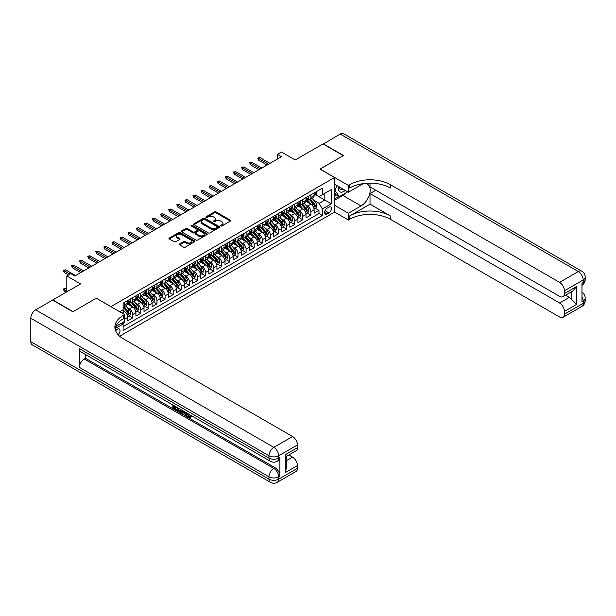 <?xml version="1.0" encoding="UTF-8"?>
<svg xmlns="http://www.w3.org/2000/svg" width="616" height="616" viewBox="0 0 616 616"><rect width="100%" height="100%" fill="white"/><g stroke="black" fill="none" stroke-linecap="round" stroke-linejoin="round"><path stroke-width="0.92" d="M220.828 225.98A0.785 0.454 0 0 0 221.937 225.98L230.384 221.105A1.124 0.647 0 0 0 230.715 220.644A1.124 0.647 0 0 0 230.384 220.181L216.077 211.919A1.124 0.647 0 0 0 214.484 211.919L206.037 216.801A0.785 0.454 0 0 0 207.145 217.44L208.239 216.809A3.596 2.079 0 0 1 213.329 216.809L214.522 217.502A3.596 2.079 0 0 1 215.577 218.965A3.596 2.079 0 0 1 214.522 220.436L213.429 221.067A0.785 0.454 0 0 0 214.545 221.714L215.639 221.082A3.596 2.079 0 0 1 220.728 221.082L221.922 221.768A3.596 2.079 0 0 1 222.969 223.238A3.596 2.079 0 0 1 221.922 224.709L220.828 225.34A0.785 0.454 0 0 0 220.828 225.98L220.828 225.34M118.072 334.665A3.665 2.118 120 0 0 119.935 331.485A3.665 2.118 120 0 0 119.273 328.959A3.665 2.118 120 0 0 117.44 329.137A3.665 2.118 120 0 0 115.677 330.954M179.579 243.967A1.124 0.647 0 0 0 179.248 244.421A1.124 0.647 0 0 0 179.579 244.883L183.591 247.201A1.124 0.647 0 0 0 185.185 247.201L194.564 241.788A1.124 0.647 0 0 0 194.895 241.326A1.124 0.647 0 0 0 194.564 240.864L180.249 232.602A1.124 0.647 0 0 0 178.663 232.602L169.277 238.022A1.124 0.647 0 0 0 168.953 238.477A1.124 0.647 0 0 0 169.277 238.939L174.128 241.742A1.124 0.647 0 0 0 175.722 241.742L179.733 239.416A1.124 0.647 0 0 0 180.065 238.962A1.124 0.647 0 0 0 179.733 238.5L177.331 237.114A3.011 1.74 0 0 1 176.453 235.882A3.011 1.74 0 0 1 178.309 234.28A3.011 1.74 0 0 1 181.581 234.657L191.006 240.094A3.011 1.74 0 0 1 191.892 241.326A3.011 1.74 0 0 1 190.028 242.927A3.011 1.74 0 0 1 186.756 242.55L185.185 241.649A1.124 0.647 0 0 0 183.591 241.649L179.579 243.967L179.579 244.883M96.373 298.275L110.957 306.599L334.534 177.516L319.958 169.1L343.243 155.648L322.992 143.959L295.249 159.975L281.474 152.029L277.423 154.362L281.474 156.703L74.906 275.96L70.855 273.627L66.805 275.96L66.805 291.861M96.373 298.175L73.088 311.627L52.837 299.93L80.581 283.914L66.805 275.96M208.324 232.925A1.124 0.647 0 0 0 209.91 232.925L219.296 227.504A1.124 0.647 0 0 0 219.627 227.05A1.124 0.647 0 0 0 219.296 226.588L204.982 218.326A1.124 0.647 0 0 0 203.388 218.326L194.009 223.739A1.124 0.647 0 0 0 193.678 224.201A1.124 0.647 0 0 0 194.009 224.663L208.324 232.925M191.584 226.149A0.785 0.454 0 0 1 192.377 226.265L192.377 225.325L206.93 233.726A1.124 0.647 0 0 1 207.261 234.188A1.124 0.647 0 0 1 206.93 234.642L197.544 240.063A1.124 0.647 0 0 1 195.957 240.063L181.643 231.801L185.662 229.499L185.662 228.559L181.643 230.885A1.124 0.647 0 0 0 181.312 231.339A1.124 0.647 0 0 0 181.643 231.801L181.643 230.885M185.662 229.499A1.124 0.647 0 0 1 187.249 229.499L187.249 228.559A1.124 0.647 0 0 0 185.662 228.559M187.249 228.559L193.054 231.916A1.124 0.647 0 0 0 194.648 231.916L197.305 230.376A1.124 0.647 0 0 0 197.636 229.914A1.124 0.647 0 0 0 197.305 229.46L191.268 225.972A0.785 0.454 0 0 1 192.377 225.325M122.884 323.608L124.563 322.638L123.516 322.029M124.648 319.18L127.805 317.356L127.805 320.767L132.663 317.964L128.983 315.831M127.389 307.761L129.429 308.932A4.582 2.649 60 0 1 132.663 314.545L135.905 312.674L135.905 316.093L140.764 313.282L137.083 311.157M135.489 303.087L137.53 304.258A4.582 2.649 60 0 1 140.764 309.871L144.005 308L144.005 311.411L148.864 308.608L145.184 306.483M143.597 298.406L145.63 299.584A4.582 2.649 60 0 1 148.864 305.197L152.106 303.326L152.106 306.737L156.972 303.934L153.284 301.801M151.698 293.732L153.731 294.902A4.582 2.649 60 0 1 156.972 300.516L160.206 298.645L160.206 302.063L165.073 299.253L161.384 297.128M159.798 289.05L161.831 290.228A4.582 2.649 60 0 1 165.073 295.842L168.307 293.971L168.307 297.382L173.173 294.579L169.485 292.446M167.899 284.376L169.931 285.555A4.582 2.649 60 0 1 173.173 291.16L176.407 289.289L176.407 292.708L181.273 289.897L177.585 287.772M175.999 279.702L178.032 280.873A4.582 2.649 60 0 1 181.273 286.486L184.507 284.615L184.507 288.026L189.374 285.223L185.686 283.098M184.099 275.021L186.132 276.199A4.582 2.649 60 0 1 189.374 281.812L192.608 279.941L192.608 283.352L197.474 280.55L193.786 278.417M192.2 270.347L194.233 271.517A4.582 2.649 60 0 1 197.474 277.131L200.716 275.26L200.716 278.678L205.575 275.868L201.886 273.743M200.3 265.665L202.333 266.844A4.582 2.649 60 0 1 205.575 272.457L208.816 270.586L208.816 273.997L213.675 271.194L209.987 269.069M208.4 260.991L210.433 262.17A4.582 2.649 60 0 1 213.675 267.775L216.917 265.912L216.917 269.323L221.775 266.512L218.087 264.387M216.501 256.318L218.534 257.488A4.582 2.649 60 0 1 221.775 263.101L225.017 261.23L225.017 264.649L229.876 261.839L226.188 259.713M224.601 251.636L226.634 252.814A4.582 2.649 60 0 1 229.876 258.427L233.118 256.556L233.118 259.967L237.976 257.165L234.288 255.032M232.702 246.962L234.735 248.132A4.582 2.649 60 0 1 237.976 253.746L241.218 251.875L241.218 255.294L246.077 252.483L242.388 250.358M240.802 242.288L242.835 243.459A4.582 2.649 60 0 1 246.077 249.072L249.318 247.201L249.318 250.612L254.177 247.809L250.489 245.684M248.903 237.607L250.935 238.785A4.582 2.649 60 0 1 254.177 244.398L257.419 242.527L257.419 245.938L262.277 243.135L258.589 241.002M257.003 232.933L259.036 234.103A4.582 2.649 60 0 1 262.277 239.716L265.519 237.845L265.519 241.264L270.378 238.454L266.69 236.328M265.103 228.251L267.136 229.429A4.582 2.649 60 0 1 270.378 235.043L273.62 233.171L273.62 236.583L278.478 233.78L274.79 231.647M273.204 223.577L275.236 224.748A4.582 2.649 60 0 1 278.478 230.361L281.72 228.49L281.72 231.909L286.579 229.098L282.89 226.973M281.304 218.903L283.337 220.074A4.582 2.649 60 0 1 286.579 225.687L289.82 223.816L289.82 227.227L294.679 224.424L290.991 222.299M289.405 214.222L291.437 215.4A4.582 2.649 60 0 1 294.679 221.013L297.921 219.142L297.921 222.553L302.779 219.75L299.099 217.617M297.505 209.548L299.538 210.718A4.582 2.649 60 0 1 302.779 216.332L306.021 214.46L306.021 217.879L310.88 215.069L310.88 211.658A4.582 2.649 -120 0 0 307.638 206.044L305.605 204.866M307.199 212.944L310.88 215.069M127.805 317.356A4.582 2.649 -120 0 0 124.563 311.742L122.137 310.341M135.905 312.674A4.582 2.649 -120 0 0 132.663 307.068L127.658 304.173M144.005 308A4.582 2.649 -120 0 0 140.764 302.387L135.759 299.499M152.106 303.326A4.582 2.649 -120 0 0 148.864 297.713L143.859 294.818M160.206 298.645A4.582 2.649 -120 0 0 156.972 293.031L151.959 290.144M168.307 293.971A4.582 2.649 -120 0 0 165.073 288.357L160.06 285.462M176.407 289.289A4.582 2.649 -120 0 0 173.173 283.683L168.16 280.788M184.507 284.615A4.582 2.649 -120 0 0 181.273 279.002L176.261 276.114M192.608 279.941A4.582 2.649 -120 0 0 189.374 274.328L184.361 271.433M200.716 275.26A4.582 2.649 -120 0 0 197.474 269.646L192.462 266.759M208.816 270.586A4.582 2.649 -120 0 0 205.575 264.972L200.562 262.077M216.917 265.912A4.582 2.649 -120 0 0 213.675 260.298L208.662 257.403M225.017 261.23A4.582 2.649 -120 0 0 221.775 255.617L216.763 252.729M233.118 256.556A4.582 2.649 -120 0 0 229.876 250.943L224.863 248.048M241.218 251.875A4.582 2.649 -120 0 0 237.976 246.261L232.964 243.374M249.318 247.201A4.582 2.649 -120 0 0 246.077 241.588L241.064 238.692M257.419 242.527A4.582 2.649 -120 0 0 254.177 236.914L249.164 234.018M265.519 237.845A4.582 2.649 -120 0 0 262.277 232.232L257.265 229.345M273.62 233.171A4.582 2.649 -120 0 0 270.378 227.558L265.365 224.663M281.72 228.49A4.582 2.649 -120 0 0 278.478 222.884L273.465 219.989M289.82 223.816A4.582 2.649 -120 0 0 286.579 218.203L281.574 215.315M297.921 219.142A4.582 2.649 -120 0 0 294.679 213.529L289.674 210.634M306.021 214.46A4.582 2.649 -120 0 0 302.779 208.847L297.774 205.96M328.944 207.122L327.165 208.146A3.55 2.048 120 0 0 324.848 211.28A3.55 2.048 120 0 0 325.387 214.122A3.55 2.048 120 0 0 327.165 213.945L328.944 212.92A3.55 2.048 120 0 0 331.269 209.786A3.55 2.048 120 0 0 330.723 206.945A3.55 2.048 120 0 0 328.944 207.122M119.627 336.197L334.534 212.127L334.534 177.516M122.361 322.699L123.108 323.993L123.108 330.546L322.384 215.492L322.384 208.947L319.142 203.334L313.706 200.192M123.108 323.993L115.053 328.644M119.704 311.742L123.108 309.779L123.108 303.226L322.384 188.18L322.384 194.725L331.293 189.582L331.293 203.796L322.384 208.947M129.383 302.179L129.429 302.202A4.582 2.649 60 0 0 131.716 302.425L134.958 300.554A4.582 2.649 -120 0 0 135.905 298.46L135.905 295.842M137.484 297.497L137.53 297.52A4.582 2.649 60 0 0 139.817 297.751L143.058 295.88A4.582 2.649 -120 0 0 144.005 293.786L144.005 291.16M145.584 292.823L145.63 292.846A4.582 2.649 60 0 0 147.917 293.077L151.159 291.206A4.582 2.649 -120 0 0 152.106 289.104L152.106 286.486M153.684 288.142L153.731 288.173A4.582 2.649 60 0 0 156.017 288.396L159.259 286.525A4.582 2.649 -120 0 0 160.206 284.43L160.206 281.812M161.785 283.468L161.831 283.491A4.582 2.649 60 0 0 164.118 283.722L167.359 281.851A4.582 2.649 -120 0 0 168.307 279.749L168.307 277.131M169.885 278.794L169.931 278.817A4.582 2.649 60 0 0 172.218 279.04L175.46 277.169A4.582 2.649 -120 0 0 176.407 275.075L176.407 272.457M177.986 274.112L178.032 274.135A4.582 2.649 60 0 0 180.319 274.366L183.56 272.495A4.582 2.649 -120 0 0 184.507 270.401L184.507 267.775M186.086 269.438L186.132 269.462A4.582 2.649 60 0 0 188.419 269.692L191.661 267.821A4.582 2.649 -120 0 0 192.608 265.719L192.608 263.101M194.186 264.764L194.233 264.788A4.582 2.649 60 0 0 196.519 265.011L199.761 263.14A4.582 2.649 -120 0 0 200.716 261.045L200.716 258.427M202.287 260.083L202.333 260.106A4.582 2.649 60 0 0 204.62 260.337L207.862 258.466A4.582 2.649 -120 0 0 208.816 256.364L208.816 253.746M210.387 255.409L210.433 255.432A4.582 2.649 60 0 0 212.728 255.655L215.962 253.784A4.582 2.649 -120 0 0 216.917 251.69L216.917 249.072M218.488 250.727L218.534 250.758A4.582 2.649 60 0 0 220.828 250.982L224.062 249.11A4.582 2.649 -120 0 0 225.017 247.016L225.017 244.39M226.596 246.054L226.634 246.077A4.582 2.649 60 0 0 228.929 246.308L232.163 244.436A4.582 2.649 -120 0 0 233.118 242.334L233.118 239.716M234.696 241.38L234.735 241.403A4.582 2.649 60 0 0 237.029 241.626L240.263 239.755A4.582 2.649 -120 0 0 241.218 237.66L241.218 235.043M242.796 236.698L242.835 236.721A4.582 2.649 60 0 0 245.13 236.952L248.364 235.081A4.582 2.649 -120 0 0 249.318 232.979L249.318 230.361M250.897 232.024L250.935 232.047A4.582 2.649 60 0 0 253.23 232.27L256.472 230.407A4.582 2.649 -120 0 0 257.419 228.305L257.419 225.687M258.997 227.343L259.036 227.373A4.582 2.649 60 0 0 261.33 227.597L264.572 225.725A4.582 2.649 -120 0 0 265.519 223.631L265.519 221.013M267.098 222.669L267.136 222.692A4.582 2.649 60 0 0 269.431 222.923L272.672 221.052A4.582 2.649 -120 0 0 273.62 218.95L273.62 216.332M275.198 217.995L275.236 218.018A4.582 2.649 60 0 0 277.531 218.241L280.773 216.37A4.582 2.649 -120 0 0 281.72 214.276L281.72 211.658M283.298 213.313L283.337 213.336A4.582 2.649 60 0 0 285.632 213.567L288.873 211.696A4.582 2.649 -120 0 0 289.82 209.602L289.82 206.976M291.399 208.639L291.437 208.662A4.582 2.649 60 0 0 293.732 208.893L296.974 207.022A4.582 2.649 -120 0 0 297.921 204.92L297.921 202.302M299.499 203.958L299.538 203.988A4.582 2.649 60 0 0 301.832 204.212L305.074 202.341A4.582 2.649 -120 0 0 306.021 200.246L306.021 197.628M123.108 326.611L318.98 213.529L318.98 210.395L314.122 213.198L314.122 209.786A4.582 2.649 -120 0 0 310.88 204.173L305.875 201.278M307.6 199.284L307.638 199.307A4.582 2.649 -120 0 0 309.933 199.538A4.582 2.649 -120 0 0 310.88 197.436L310.88 194.818M309.933 199.538L313.174 197.667A4.582 2.649 -120 0 0 314.122 195.565L314.122 192.947M124.563 302.387L124.563 305.005A4.582 2.649 60 0 1 123.616 307.107A4.582 2.649 60 0 1 123.108 307.292M123.616 307.107L126.858 305.236A4.582 2.649 -120 0 0 127.805 303.134L127.805 300.516M132.663 297.713L132.663 300.331A4.582 2.649 60 0 1 131.716 302.425M140.764 293.031L140.764 295.649A4.582 2.649 60 0 1 139.817 297.751M148.864 288.357L148.864 290.975A4.582 2.649 60 0 1 147.917 293.077M156.972 283.683L156.972 286.301A4.582 2.649 60 0 1 156.017 288.396M165.073 279.002L165.073 281.62A4.582 2.649 60 0 1 164.118 283.722M173.173 274.328L173.173 276.946A4.582 2.649 60 0 1 172.218 279.04M181.273 269.646L181.273 272.272A4.582 2.649 60 0 1 180.319 274.366M189.374 264.972L189.374 267.59A4.582 2.649 60 0 1 188.419 269.692M197.474 260.298L197.474 262.916A4.582 2.649 60 0 1 196.519 265.011M205.575 255.617L205.575 258.235A4.582 2.649 60 0 1 204.62 260.337M213.675 250.943L213.675 253.561A4.582 2.649 60 0 1 212.728 255.655M221.775 246.261L221.775 248.887A4.582 2.649 60 0 1 220.828 250.982M229.876 241.588L229.876 244.206A4.582 2.649 60 0 1 228.929 246.308M237.976 236.914L237.976 239.532A4.582 2.649 60 0 1 237.029 241.626M246.077 232.232L246.077 234.85A4.582 2.649 60 0 1 245.13 236.952M254.177 227.558L254.177 230.176A4.582 2.649 60 0 1 253.23 232.27M262.277 222.876L262.277 225.502A4.582 2.649 60 0 1 261.33 227.597M270.378 218.203L270.378 220.821A4.582 2.649 60 0 1 269.431 222.923M278.478 213.529L278.478 216.147A4.582 2.649 60 0 1 277.531 218.241M286.579 208.847L286.579 211.465A4.582 2.649 60 0 1 285.632 213.567M294.679 204.173L294.679 206.791A4.582 2.649 60 0 1 293.732 208.893M302.779 199.499L302.779 202.117A4.582 2.649 60 0 1 301.832 204.212M302.779 216.332L302.779 219.75M294.679 221.013L294.679 224.424M286.579 225.687L286.579 229.098M278.478 230.361L278.478 233.78M270.378 235.043L270.378 238.454M262.277 239.716L262.277 243.135M254.177 244.398L254.177 247.809M246.077 249.072L246.077 252.483M237.976 253.746L237.976 257.165M229.876 258.427L229.876 261.839M221.775 263.101L221.775 266.512M213.675 267.775L213.675 271.194M205.575 272.457L205.575 275.868M197.474 277.131L197.474 280.55M189.374 281.812L189.374 285.223M181.273 286.486L181.273 289.897M173.173 291.16L173.173 294.579M165.073 295.842L165.073 299.253M156.972 300.516L156.972 303.934M148.864 305.197L148.864 308.608M140.764 309.871L140.764 313.282M132.663 314.545L132.663 317.964M124.563 321.421L124.563 322.638M319.142 203.334L324.817 200.054L324.817 193.324L331.293 189.582M315.538 194.702L331.293 203.796M315.7 194.61L319.142 196.596L322.384 194.725M277.423 154.362L277.423 159.044M315.3 208.262L318.98 210.395M318.98 213.529L322.384 215.492M221.136 226.095L221.922 225.641A3.596 2.079 0 0 0 222.969 224.17L222.969 223.238M215.577 218.965L215.577 219.904A3.596 2.079 0 0 1 214.522 221.375L213.744 221.822M230.384 220.181L230.384 221.105L216.077 212.859A1.124 0.647 0 0 0 214.484 212.859L206.352 217.556M219.296 226.588L219.296 227.504L204.982 219.257A1.124 0.647 0 0 0 203.388 219.257L194.025 224.671M217.309 227.366A0.785 0.454 0 0 0 217.309 226.726L204.743 219.473A0.785 0.454 0 0 0 203.626 219.473L202.479 220.135A3.596 2.079 0 0 0 201.424 221.606A3.596 2.079 0 0 0 202.479 223.077L211.065 228.035A3.596 2.079 0 0 0 216.154 228.035L217.309 227.366L217.309 228.305A0.785 0.454 0 0 0 217.54 227.982L217.54 227.05M201.424 221.606L201.424 222.545A3.596 2.079 0 0 0 202.479 224.016L202.479 223.077M217.309 228.305L216.154 228.967A3.596 2.079 0 0 1 211.065 228.967L202.479 224.016M187.249 229.499L193.054 232.848A1.124 0.647 0 0 0 194.648 232.848L197.305 231.308A1.124 0.647 0 0 0 197.636 230.854L197.636 229.914M192.377 226.265L206.914 234.657M199.076 235.389A3.011 1.74 0 0 0 202.356 235.766A3.011 1.74 0 0 0 204.212 234.165A3.011 1.74 0 0 0 203.334 232.933L200.015 231.015A1.124 0.647 0 0 0 198.421 231.015L195.757 232.555A1.124 0.647 0 0 0 195.426 233.017A1.124 0.647 0 0 0 195.757 233.472L199.076 235.389L199.076 236.328A3.011 1.74 0 0 0 202.356 236.706A3.011 1.74 0 0 0 204.212 235.096L204.212 234.165M195.426 233.017L195.426 233.949A1.124 0.647 0 0 0 195.757 234.411L195.757 233.472M199.076 236.328L195.757 234.411M191.892 241.326L191.892 242.257A3.011 1.74 0 0 1 190.028 243.867A3.011 1.74 0 0 1 186.756 243.489L185.185 242.581A1.124 0.647 0 0 0 183.591 242.581L179.595 244.891M176.453 235.882L176.453 236.821A3.011 1.74 0 0 0 177.331 238.045L177.331 237.114M179.733 238.5L179.733 239.416L177.331 238.045M194.548 241.795L180.249 233.541A1.124 0.647 0 0 0 178.663 233.541L169.292 238.946L169.277 238.022M314.052 208.986L316.147 207.777L316.955 205.436A3.034 1.756 -120 0 0 315.777 202.587L312.073 198.298M311.334 204.466L307.099 199.569M308.924 203.041L306.468 200.2A7.276 4.197 -120 0 0 306.244 199.946M309.517 199.7L313.267 204.035A3.034 1.756 60 0 1 314.345 206.129L315.315 205.567A3.034 1.756 -120 0 0 314.237 203.472L310.533 199.191M309.74 199.63L313.76 204.289A1.548 0.893 60 0 1 314.152 204.889L315.315 205.567M316.27 191.707L316.955 192.9A3.034 1.756 60 0 1 316.331 194.248L314.791 195.133A3.034 1.756 -120 0 0 315.315 194.433L315.253 194.163M314.222 195.272L314.237 195.272A3.034 1.756 -120 0 0 314.791 195.133M314.922 194.209L315.315 194.433L314.345 194.995A3.034 1.756 60 0 1 314.122 195.426M268.514 164.187L258.551 158.435L258.551 160.114L257.819 158.012L258.551 158.435L260.006 157.588L269.97 163.34M258.551 160.114L267.059 165.026M257.819 158.012L260.006 157.588M338.677 186.594A7.446 4.297 120 0 0 341.095 192.184A7.446 4.297 120 0 0 345.214 190.367M339.17 186.879A5.097 2.941 120 0 0 340.225 189.258A5.097 2.941 120 0 0 340.971 189.489A5.097 2.941 120 0 0 342.812 188.981M347.74 191.822L339.354 196.666L336.12 194.795L334.534 192.546M339.354 196.666L334.981 190.444L336.883 185.555M334.534 190.182L334.981 190.444M323.238 144.098L340.163 134.042L578.324 271.541A6.876 3.966 120 0 1 581.766 271.202A6.876 6.876 0 0 1 585.2 277.154A6.876 3.966 180 0 1 583.19 279.964L564.433 290.791A6.876 3.966 -120 0 0 559.574 282.367L578.324 271.541A6.876 3.966 60 0 1 583.19 279.964L583.19 282.297L581.974 282.998L581.974 301.709L583.19 301.008L583.19 303.349A6.876 3.966 60 0 1 581.766 306.491L563.009 317.317A6.876 3.966 -120 0 0 564.433 314.175L583.19 303.349A6.876 3.966 0 0 0 585.2 300.539A6.876 6.876 0 0 1 581.766 306.491M323.238 143.821L343.489 155.509L320.035 169.146M334.534 205.251L348.387 213.244L361.068 205.929A12.89 7.438 120 0 0 369.485 194.571A12.89 7.438 120 0 0 367.513 184.246A12.89 7.438 120 0 0 361.068 184.877L348.387 192.2L348.387 185.416L349.765 184.623A28.644 16.532 180 0 1 390.267 184.623L559.574 282.367M348.387 213.244L348.387 220.028L349.765 219.234A28.644 16.532 180 0 1 390.267 219.234L559.574 316.978A6.876 3.966 -120 0 0 563.009 317.317M370.016 204.173L349.765 215.862A28.644 16.532 180 0 1 390.267 215.862L370.016 204.173L370.016 193.555L375.768 190.236M370.016 183.144L370.016 186.918L559.574 296.358A6.876 3.966 -120 0 0 563.009 296.696A6.876 3.966 -120 0 0 564.433 293.547L576.584 286.532L576.584 304.396L571.725 299.538L571.725 291.661M576.584 304.396L564.433 311.411L564.433 314.175M564.433 311.411A6.876 3.966 -120 0 0 559.574 302.995L569.292 297.382A6.876 3.966 60 0 1 571.725 299.538M370.016 193.555L559.574 302.995M340.163 134.042A6.876 3.966 -60 0 1 343.605 133.703L581.766 271.202M334.534 184.199L348.387 192.2M320.035 169.046L348.387 185.416M334.534 212.027L348.387 220.028M564.433 290.791L564.433 293.547M565.557 295.226L569.292 297.382M349.765 184.623L349.765 187.988A28.644 16.532 180 0 1 390.267 187.988L390.267 184.623M563.009 296.696L572.949 290.96L576.584 286.532M346.492 192.546A12.89 7.438 -60 0 1 342.92 195.449L334.534 200.292M334.534 198.791L338.792 196.335M334.534 195.988L336.359 194.933M187.764 413.521L189.836 416.863M187.187 413.213L188.619 417.04L189.566 417.155L190.637 416.046L191.322 416.624L190.098 417.91L188.689 417.725C187.195 416.709 186.44 415.307 186.432 413.505L186.486 412.812M183.221 412.766L182.259 413.944L181.528 413.521L182.76 410.664M185.839 412.443L186.81 415.823L186.163 416.193L185.439 415.777L184.885 413.729L182.813 412.535L182.259 413.944M174.182 406.691L174.182 407.884L177.046 409.54L177.046 410.187L176.399 410.556L172.85 408.508L172.85 404.943M176.738 407.184L176.091 407.792L173.535 406.314L173.535 408.254L174.182 407.884M79.402 348.664L268.961 458.104A6.876 3.966 120 0 0 270.385 461.253L80.827 351.813A6.876 3.966 -60 0 1 79.402 348.664L79.402 367.375A6.876 3.966 -60 0 1 84.261 358.959L85.478 358.25L275.036 467.69A6.876 3.966 60 0 1 279.895 476.114L279.895 457.403A6.876 3.966 60 0 1 278.471 460.552L277.262 461.253A6.876 3.966 -120 0 0 278.678 458.104L279.895 457.403M85.478 358.25L85.478 354.5M181.974 410.21L181.297 412.042L179.079 412.104L177.339 411.095L177.339 407.53M72.842 311.765L96.296 298.229L124.648 314.591L123.269 315.392A28.644 16.532 -0 0 0 114.884 327.081A28.644 16.532 -0 0 0 123.269 338.777L292.577 436.521A6.876 3.966 60 0 1 297.436 444.937L278.678 455.763L278.678 458.104A6.876 3.966 -0 0 1 268.961 458.104L268.961 455.763L30.8 318.264A6.876 3.966 -60 0 1 35.659 309.848L52.591 300.069L72.842 311.765M124.648 314.591L124.648 321.375L115.693 326.549M285.285 454.716L286.294 456.233L286.294 468.252L285.285 472.58L285.285 454.716L297.436 447.701L297.436 444.937M297.436 447.701A6.876 3.966 60 0 1 296.011 450.843L286.294 456.456M30.8 341.649L268.961 479.148A6.876 3.966 120 0 0 270.385 482.297L32.224 344.798A6.876 3.966 -60 0 1 30.8 341.649L30.8 318.264M288.835 454.985L292.577 457.149A6.876 3.966 60 0 1 297.436 465.565L285.285 472.58M279.895 476.114L278.678 476.815L278.678 479.148L297.436 468.322L297.436 465.565M297.436 468.322A6.876 3.966 60 0 1 296.011 471.471L277.262 482.297A6.876 3.966 -120 0 0 278.678 479.148A6.876 3.966 -0 0 1 268.961 479.148L268.961 476.815L79.402 367.375M123.269 315.392L123.269 318.757A28.644 16.532 -0 0 0 115.03 328.767M173.535 408.254L176.399 409.91L177.046 409.54M176.399 409.91L176.399 410.556M173.535 405.336L176.376 406.976M176.091 407.137L176.091 407.792M181.273 409.802L180.65 412.42M178.024 407.923L178.024 410.849L180.172 411.688L180.588 409.409M181.327 410.564L181.959 410.202M178.671 408.3L178.671 410.472L180.819 411.319M178.024 410.849L178.671 410.472M179.025 411.426L179.672 411.049M184.939 411.919L186.163 416.193M183.399 411.034L183.021 412.004L184.677 412.966L184.292 411.55M183.807 411.265L184.438 412.073M183.021 412.004L183.668 411.634M188.619 417.04L189.274 416.662M187.118 413.898L187.741 413.536M189.982 416.424L190.667 417.001L191.322 416.624M190.667 417.001L190.098 417.91M305.952 213.66L308.046 212.451L308.855 210.11A3.034 1.756 -120 0 0 307.677 207.261L303.973 202.98M303.234 209.147L298.999 204.25M300.824 207.723L298.367 204.874A7.276 4.197 -120 0 0 298.144 204.627M301.416 204.381L305.166 208.709A3.034 1.756 60 0 1 306.244 210.803L307.215 210.241A3.034 1.756 -120 0 0 306.137 208.154L302.433 203.865M301.64 204.304L305.659 208.963A1.548 0.893 60 0 1 306.052 209.571L307.215 210.241M297.851 218.334L299.946 217.125L300.754 214.791A3.034 1.756 -120 0 0 299.576 211.942L295.873 207.654M295.133 213.821L290.898 208.924M292.723 212.397L290.267 209.555A7.276 4.197 -120 0 0 290.044 209.301M293.316 209.055L297.058 213.39A3.034 1.756 60 0 1 298.144 215.477L299.114 214.922A3.034 1.756 -120 0 0 298.036 212.828L294.332 208.539M293.539 208.986L297.559 213.644A1.548 0.893 60 0 1 297.952 214.245L299.114 214.922M289.751 223.015L291.845 221.806L292.654 219.465A3.034 1.756 -120 0 0 291.476 216.616L287.772 212.328M287.033 218.503L282.798 213.606M284.623 217.071L282.166 214.229A7.276 4.197 -120 0 0 281.943 213.975M285.216 213.729L288.958 218.064A3.034 1.756 60 0 1 290.044 220.158L291.014 219.596A3.034 1.756 -120 0 0 289.936 217.502L286.232 213.221M285.439 213.66L289.458 218.318A1.548 0.893 60 0 1 289.851 218.926L291.014 219.596M281.651 227.689L283.745 226.48L284.554 224.139A3.034 1.756 -120 0 0 283.375 221.29L279.672 217.009M278.933 223.177L274.697 218.28M276.522 221.752L274.066 218.911A7.276 4.197 -120 0 0 273.843 218.657M277.115 218.41L280.858 222.746A3.034 1.756 60 0 1 281.943 224.832L282.913 224.27A3.034 1.756 -120 0 0 281.835 222.184L278.132 217.895M277.339 218.334L281.358 222.992A1.548 0.893 60 0 1 281.751 223.6L282.913 224.27M308.169 196.389L308.855 197.582A3.034 1.756 60 0 1 308.231 198.922L306.691 199.807A3.034 1.756 -120 0 0 307.215 199.114L307.153 198.845M306.121 199.954L306.137 199.954A3.034 1.756 -120 0 0 306.691 199.807M306.822 198.883L307.215 199.114L306.244 199.669A3.034 1.756 60 0 1 306.021 200.108M260.414 168.861L250.45 163.109L250.45 164.795L249.719 162.686L250.45 163.109L251.905 162.27L261.869 168.022M250.45 164.795L258.959 169.7M249.719 162.686L251.905 162.27M300.069 201.062L300.754 202.256A3.034 1.756 60 0 1 300.131 203.596L298.591 204.489A3.034 1.756 -120 0 0 299.114 203.788L299.053 203.519M298.021 204.627L298.036 204.627A3.034 1.756 -120 0 0 298.591 204.489M298.721 203.565L299.114 203.788L298.144 204.35A3.034 1.756 60 0 1 297.921 204.781M252.314 173.543L242.35 167.783L242.35 169.469L241.618 167.367L242.35 167.783L243.805 166.944L253.769 172.696M242.35 169.469L250.858 174.382M241.618 167.367L243.805 166.944M291.969 205.736L292.654 206.93A3.034 1.756 60 0 1 292.03 208.277L290.49 209.163A3.034 1.756 -120 0 0 291.014 208.462L290.952 208.193M289.92 209.309L289.936 209.309A3.034 1.756 -120 0 0 290.49 209.163M290.621 208.239L291.014 208.462L290.044 209.024A3.034 1.756 60 0 1 289.82 209.455M244.213 178.216L234.249 172.465L234.249 174.151L233.518 172.041L234.249 172.465L235.705 171.625L245.669 177.377M234.249 174.151L242.758 179.056M233.518 172.041L235.705 171.625M283.868 210.418L284.554 211.611A3.034 1.756 60 0 1 283.922 212.951L282.39 213.844A3.034 1.756 -120 0 0 282.913 213.144L282.852 212.874M281.82 213.983L281.835 213.983A3.034 1.756 -120 0 0 282.39 213.844M282.521 212.913L282.913 213.144L281.943 213.706A3.034 1.756 60 0 1 281.72 214.137M236.113 182.89L226.149 177.139L226.149 178.825L225.418 176.723L226.149 177.139L227.604 176.299L237.568 182.051M226.149 178.825L234.657 183.737M225.418 176.723L227.604 176.299M273.55 232.371L275.645 231.162L276.453 228.821A3.034 1.756 -120 0 0 275.275 225.972L271.571 221.683M270.832 227.851L266.597 222.954M268.422 226.426L265.966 223.585A7.276 4.197 -120 0 0 265.742 223.331M269.015 223.084L272.757 227.42A3.034 1.756 60 0 1 273.843 229.514L274.813 228.952A3.034 1.756 -120 0 0 273.735 226.857L270.031 222.576M269.238 223.015L273.258 227.674A1.548 0.893 60 0 1 273.65 228.274L274.813 228.952M275.768 215.092L276.453 216.285A3.034 1.756 60 0 1 275.822 217.633L274.289 218.518A3.034 1.756 -120 0 0 274.813 217.818L274.751 217.548M273.72 218.657L273.735 218.657A3.034 1.756 -120 0 0 274.289 218.518M274.42 217.594L274.813 217.818L273.843 218.38A3.034 1.756 60 0 1 273.62 218.811M228.012 187.572L218.049 181.82L218.049 183.499L217.317 181.397L218.049 181.82L219.504 180.973L229.468 186.725M218.049 183.499L226.557 188.411M217.317 181.397L219.504 180.973M265.45 237.045L267.544 235.836L268.353 233.495A3.034 1.756 -120 0 0 267.167 230.646L263.471 226.365M262.724 232.532L258.497 227.635M260.322 231.108L257.865 228.259A7.276 4.197 -120 0 0 257.642 228.012M260.915 227.758L264.657 232.093A3.034 1.756 60 0 1 265.742 234.188L266.713 233.626A3.034 1.756 -120 0 0 265.635 231.531L261.931 227.25M261.138 227.689L265.157 232.347A1.548 0.893 60 0 1 265.55 232.956L266.713 233.626M267.667 219.773L268.353 220.959A3.034 1.756 60 0 1 267.721 222.307L266.181 223.192A3.034 1.756 -120 0 0 266.713 222.492L266.651 222.23M265.619 223.339L265.635 223.339A3.034 1.756 -120 0 0 266.181 223.192M266.32 222.268L266.713 222.492L265.742 223.054A3.034 1.756 60 0 1 265.519 223.485M219.912 192.246L209.948 186.494L209.948 188.18L209.217 186.071L209.948 186.494L211.404 185.655L221.367 191.407M209.948 188.18L218.449 193.085M209.217 186.071L211.404 185.655M257.349 241.718L259.444 240.51L260.252 238.176A3.034 1.756 -120 0 0 259.067 235.32L255.37 231.039M254.624 237.206L250.396 232.309M252.221 235.782L249.765 232.94A7.276 4.197 -120 0 0 249.542 232.686M252.814 232.44L256.556 236.775A3.034 1.756 60 0 1 257.642 238.862L258.612 238.3A3.034 1.756 -120 0 0 257.534 236.213L253.831 231.924M253.037 232.371L257.057 237.029A1.548 0.893 60 0 1 257.45 237.63L258.612 238.3M259.567 224.447L260.252 225.641A3.034 1.756 60 0 1 259.621 226.981L258.081 227.874A3.034 1.756 -120 0 0 258.612 227.173L258.551 226.904M257.519 228.012L257.534 228.012A3.034 1.756 -120 0 0 258.081 227.874M258.22 226.942L258.612 227.173L257.642 227.735A3.034 1.756 60 0 1 257.419 228.166M211.812 196.92L201.848 191.168L201.848 192.854L201.116 190.752L201.848 191.168L203.303 190.329L213.267 196.081M201.848 192.854L210.349 197.767M201.116 190.752L203.303 190.329M249.249 246.4L251.343 245.191L252.152 242.85A3.034 1.756 -120 0 0 250.966 240.001L247.27 235.712M246.523 241.888L242.296 236.983M244.121 240.456L241.665 237.614A7.276 4.197 -120 0 0 241.441 237.36M244.714 237.114L248.456 241.449A3.034 1.756 60 0 1 249.542 243.543L250.512 242.981A3.034 1.756 -120 0 0 249.434 240.887L245.73 236.606M244.937 237.045L248.956 241.703A1.548 0.893 60 0 1 249.349 242.304L250.512 242.981M251.467 229.121L252.152 230.315A3.034 1.756 60 0 1 251.52 231.662L249.98 232.548A3.034 1.756 -120 0 0 250.512 231.847L250.45 231.578M249.418 232.694L249.434 232.694A3.034 1.756 -120 0 0 249.98 232.548M250.119 231.624L250.512 231.847L249.542 232.409A3.034 1.756 60 0 1 249.318 232.84M203.711 201.601L193.747 195.85L193.747 197.528L193.016 195.426L193.747 195.85L195.203 195.002L205.166 200.762M193.747 197.528L202.248 202.441M193.016 195.426L195.203 195.002M241.149 251.074L243.243 249.865L244.052 247.524A3.034 1.756 -120 0 0 242.866 244.675L239.17 240.394M238.423 246.562L234.195 241.665M236.02 245.137L233.564 242.296A7.276 4.197 -120 0 0 233.341 242.042M236.613 241.795L240.355 246.13A3.034 1.756 60 0 1 241.441 248.217L242.411 247.655A3.034 1.756 -120 0 0 241.326 245.568L237.63 241.28M236.837 241.718L240.856 246.377A1.548 0.893 60 0 1 241.249 246.985L242.411 247.655M243.359 233.803L244.052 234.996A3.034 1.756 60 0 1 243.42 236.336L241.88 237.222A3.034 1.756 -120 0 0 242.411 236.529L242.35 236.259M241.318 237.368L241.326 237.368A3.034 1.756 -120 0 0 241.88 237.222M242.019 236.298L242.411 236.529L241.441 237.091A3.034 1.756 60 0 1 241.218 237.522M195.611 206.275L185.647 200.523L185.647 202.21L184.916 200.108L185.647 200.523L187.102 199.684L197.066 205.436M185.647 202.21L194.148 207.122M184.916 200.108L187.102 199.684M233.048 255.755L235.143 254.547L235.951 252.206A3.034 1.756 -120 0 0 234.765 249.357L231.069 245.068M230.322 251.236L226.095 246.338M227.92 249.811L225.464 246.97A7.276 4.197 -120 0 0 225.24 246.716M228.513 246.469L232.255 250.804A3.034 1.756 60 0 1 233.341 252.899L234.311 252.337A3.034 1.756 -120 0 0 233.225 250.242L229.529 245.961M228.736 246.4L232.756 251.059A1.548 0.893 60 0 1 233.148 251.659L234.311 252.337M235.258 238.477L235.951 239.67A3.034 1.756 60 0 1 235.32 241.01L233.78 241.903A3.034 1.756 -120 0 0 234.311 241.203L234.249 240.933M233.218 242.042L233.225 242.042A3.034 1.756 -120 0 0 233.78 241.903M233.918 240.979L234.311 241.203L233.341 241.765A3.034 1.756 60 0 1 233.118 242.196M187.51 210.957L177.547 205.205L177.547 206.884L176.815 204.781L177.547 205.205L179.002 204.358L188.966 210.11M177.547 206.884L186.047 211.796M176.815 204.781L179.002 204.358M224.948 260.429L227.042 259.221L227.851 256.88A3.034 1.756 -120 0 0 226.665 254.031L222.969 249.75M222.222 255.917L217.995 251.02M219.82 254.493L217.363 251.644A7.276 4.197 -120 0 0 217.14 251.39M220.412 251.143L224.155 255.478A3.034 1.756 60 0 1 225.24 257.573L226.211 257.011A3.034 1.756 -120 0 0 225.125 254.916L221.429 250.635M220.636 251.074L224.655 255.732A1.548 0.893 60 0 1 225.048 256.341L226.211 257.011M227.158 243.158L227.851 244.344A3.034 1.756 60 0 1 227.219 245.692L225.679 246.577A3.034 1.756 -120 0 0 226.211 245.876L226.149 245.607M225.117 246.723L225.125 246.723A3.034 1.756 -120 0 0 225.679 246.577M225.818 245.653L226.211 245.876L225.24 246.439A3.034 1.756 60 0 1 225.017 246.87M179.41 215.631L169.446 209.879L169.446 211.565L168.715 209.455L169.446 209.879L170.901 209.04L180.865 214.791M169.446 211.565L177.947 216.47M168.715 209.455L170.901 209.04M216.847 265.103L218.942 263.894L219.75 261.561A3.034 1.756 -120 0 0 218.565 258.705L214.869 254.423M214.122 260.591L209.894 255.694M211.719 259.167L209.263 256.325A7.276 4.197 -120 0 0 209.032 256.071M212.312 255.825L216.054 260.16A3.034 1.756 60 0 1 217.14 262.247L218.11 261.685A3.034 1.756 -120 0 0 217.025 259.598L213.329 255.309M212.535 255.755L216.555 260.406A1.548 0.893 60 0 1 216.947 261.015L218.11 261.685M219.057 247.832L219.75 249.026A3.034 1.756 60 0 1 219.119 250.365L217.579 251.259A3.034 1.756 -120 0 0 218.11 250.558L218.049 250.289M217.017 251.397L217.025 251.397A3.034 1.756 -120 0 0 217.579 251.259M217.718 250.327L218.11 250.558L217.14 251.12A3.034 1.756 60 0 1 216.917 251.551M171.31 220.305L161.346 214.553L161.346 216.239L160.614 214.137L161.346 214.553L162.801 213.714L172.765 219.465M161.346 216.239L169.847 221.152M160.614 214.137L162.801 213.714M208.747 269.785L210.841 268.576L211.65 266.235A3.034 1.756 -120 0 0 210.464 263.386L206.768 259.097M206.021 265.265L201.794 260.368M203.619 263.84L201.162 260.999A7.276 4.197 -120 0 0 200.931 260.745M204.212 260.499L207.954 264.834A3.034 1.756 60 0 1 209.04 266.928L210.01 266.366A3.034 1.756 -120 0 0 208.924 264.272L205.228 259.99M204.427 260.429L208.454 265.088A1.548 0.893 60 0 1 208.839 265.689L210.01 266.366M210.957 252.506L211.65 253.7A3.034 1.756 60 0 1 211.019 255.047L209.479 255.933A3.034 1.756 -120 0 0 210.01 255.232L209.948 254.962M208.916 256.071L208.924 256.071A3.034 1.756 -120 0 0 209.479 255.933M209.617 255.009L210.01 255.232L209.04 255.794A3.034 1.756 60 0 1 208.816 256.225M163.209 224.986L153.245 219.234L153.245 220.913L152.514 218.811L153.245 219.234L154.701 218.387L164.665 224.139M153.245 220.913L161.746 225.826M152.514 218.811L154.701 218.387M200.647 274.459L202.741 273.25L203.55 270.909A3.034 1.756 -120 0 0 202.364 268.06L198.66 263.779M197.921 269.947L193.694 265.049M195.518 268.522L193.062 265.681A7.276 4.197 -120 0 0 192.831 265.427M196.111 265.18L199.854 269.508A3.034 1.756 60 0 1 200.939 271.602L201.909 271.04A3.034 1.756 -120 0 0 200.824 268.953L197.128 264.664M196.327 265.103L200.354 269.762A1.548 0.893 60 0 1 200.739 270.37L201.909 271.04M202.856 257.188L203.55 258.381A3.034 1.756 60 0 1 202.918 259.721L201.378 260.606A3.034 1.756 -120 0 0 201.909 259.913L201.848 259.644M200.816 260.753L200.824 260.753A3.034 1.756 -120 0 0 201.378 260.606M201.517 259.683L201.909 259.913L200.939 260.468A3.034 1.756 60 0 1 200.716 260.907M155.109 229.66L145.145 223.908L145.145 225.595L144.413 223.485L145.145 223.908L146.6 223.069L156.564 228.821M145.145 225.595L153.646 230.507M144.413 223.485L146.6 223.069M192.546 279.133L194.633 277.931L195.449 275.591A3.034 1.756 -120 0 0 194.263 272.742L190.56 268.453M189.82 274.62L185.593 269.723M187.41 273.196L184.962 270.355A7.276 4.197 -120 0 0 184.731 270.101M188.011 269.854L191.753 274.189A3.034 1.756 60 0 1 192.839 276.276L193.809 275.722A3.034 1.756 -120 0 0 192.723 273.627L189.027 269.338M188.226 269.785L192.254 274.443A1.548 0.893 60 0 1 192.639 275.044L193.809 275.722M194.756 261.862L195.449 263.055A3.034 1.756 60 0 1 194.818 264.395L193.278 265.288A3.034 1.756 -120 0 0 193.809 264.587L193.74 264.318M192.716 265.427L192.723 265.427A3.034 1.756 -120 0 0 193.278 265.288M193.416 264.364L193.809 264.587L192.839 265.15A3.034 1.756 60 0 1 192.608 265.581M147.001 234.342L137.037 228.59L137.037 230.269L136.313 228.166L137.037 228.59L138.5 227.743L148.464 233.495M137.037 230.269L145.545 235.181M136.313 228.166L138.5 227.743M184.446 283.814L186.532 282.605L187.349 280.265A3.034 1.756 -120 0 0 186.163 277.416L182.459 273.127M181.72 279.302L177.493 274.405M179.31 277.87L176.861 275.029A7.276 4.197 -120 0 0 176.63 274.775M179.911 274.528L183.653 278.863A3.034 1.756 60 0 1 184.738 280.958L185.709 280.395A3.034 1.756 -120 0 0 184.623 278.301L180.927 274.02M180.126 274.459L184.153 279.117A1.548 0.893 60 0 1 184.538 279.726L185.709 280.395M186.656 266.536L187.349 267.729A3.034 1.756 60 0 1 186.717 269.077L185.177 269.962A3.034 1.756 -120 0 0 185.709 269.261L185.639 268.992M184.615 270.108L184.623 270.108A3.034 1.756 -120 0 0 185.177 269.962M185.316 269.038L185.709 269.261L184.738 269.823A3.034 1.756 60 0 1 184.507 270.255M138.9 239.016L128.936 233.264L128.936 234.95L128.213 232.84L128.936 233.264L130.399 232.425L140.363 238.176M128.936 234.95L137.445 239.855M128.213 232.84L130.399 232.425M176.345 288.488L178.432 287.279L179.248 284.946A3.034 1.756 -120 0 0 178.062 282.09L174.359 277.808M173.62 283.976L169.392 279.079M171.209 282.551L168.761 279.71A7.276 4.197 -120 0 0 168.53 279.456M171.81 279.21L175.552 283.545A3.034 1.756 60 0 1 176.63 285.632L177.608 285.069A3.034 1.756 -120 0 0 176.523 282.983L172.819 278.694M172.026 279.14L176.053 283.791A1.548 0.893 60 0 1 176.438 284.4L177.608 285.069M178.555 271.217L179.248 272.411A3.034 1.756 60 0 1 178.617 273.75L177.077 274.644A3.034 1.756 -120 0 0 177.608 273.943L177.539 273.673M176.515 274.782L176.523 274.782A3.034 1.756 -120 0 0 177.077 274.644M177.216 273.712L177.608 273.943L176.63 274.505A3.034 1.756 60 0 1 176.407 274.936M130.8 243.69L120.836 237.938L120.836 239.624L120.112 237.522L120.836 237.938L122.299 237.098L132.263 242.85M120.836 239.624L129.345 244.537M120.112 237.522L122.299 237.098M168.245 293.17L170.332 291.961L171.148 289.62A3.034 1.756 -120 0 0 169.962 286.771L166.258 282.482M165.519 288.65L161.292 283.753M163.109 287.225L160.661 284.384A7.276 4.197 -120 0 0 160.429 284.13M163.71 283.884L167.452 288.219A3.034 1.756 60 0 1 168.53 290.313L169.508 289.751A3.034 1.756 -120 0 0 168.422 287.657L164.718 283.375M163.925 283.814L167.952 288.473A1.548 0.893 60 0 1 168.337 289.073L169.508 289.751M170.455 275.891L171.148 277.085A3.034 1.756 60 0 1 170.517 278.432L168.976 279.317A3.034 1.756 -120 0 0 169.508 278.617L169.439 278.347M168.414 279.456L168.422 279.456A3.034 1.756 -120 0 0 168.976 279.317M169.115 278.394L169.508 278.617L168.53 279.179A3.034 1.756 60 0 1 168.307 279.61M122.7 248.371L112.736 242.619L112.736 244.298L112.012 242.196L112.736 242.619L114.199 241.772L124.163 247.524M112.736 244.298L121.244 249.21M112.012 242.196L114.199 241.772M160.137 297.844L162.231 296.635L163.04 294.294A3.034 1.756 -120 0 0 161.862 291.445L158.158 287.164M157.419 293.332L153.191 288.434M155.009 291.907L152.552 289.058A7.276 4.197 -120 0 0 152.329 288.812M155.609 288.565L159.351 292.893A3.034 1.756 60 0 1 160.429 294.987L161.407 294.425A3.034 1.756 -120 0 0 160.322 292.338L156.618 288.049M155.825 288.488L159.852 293.147A1.548 0.893 60 0 1 160.237 293.755L161.407 294.425M162.355 280.573L163.04 281.766A3.034 1.756 60 0 1 162.416 283.106L160.876 283.991A3.034 1.756 -120 0 0 161.407 283.298L161.338 283.029M160.306 284.138L160.322 284.138A3.034 1.756 -120 0 0 160.876 283.991M161.015 283.067L161.407 283.298L160.429 283.853A3.034 1.756 60 0 1 160.206 284.292M114.599 253.045L104.635 247.293L104.635 248.98L103.911 246.87L104.635 247.293L106.098 246.454L116.062 252.206M104.635 248.98L113.144 253.884M103.911 246.87L106.098 246.454M152.036 302.518L154.131 301.309L154.939 298.976A3.034 1.756 -120 0 0 153.761 296.127L150.058 291.838M149.318 298.005L145.091 293.108M146.908 296.581L144.452 293.74A7.276 4.197 -120 0 0 144.229 293.486M147.509 293.239L151.251 297.574A3.034 1.756 60 0 1 152.329 299.661L153.307 299.106A3.034 1.756 -120 0 0 152.221 297.012L148.518 292.723M147.725 293.17L151.752 297.828A1.548 0.893 60 0 1 152.137 298.429L153.307 299.106M154.254 285.247L154.939 286.44A3.034 1.756 60 0 1 154.316 287.78L152.776 288.673A3.034 1.756 -120 0 0 153.307 287.972L153.238 287.703M152.206 288.812L152.221 288.812A3.034 1.756 -120 0 0 152.776 288.673M152.914 287.749L153.307 287.972L152.329 288.534A3.034 1.756 60 0 1 152.106 288.966M106.499 257.727L96.535 251.967L96.535 253.653L95.811 251.551L96.535 251.967L97.998 251.128L107.962 256.88M96.535 253.653L105.043 258.566M95.811 251.551L97.998 251.128M143.936 307.199L146.031 305.99L146.839 303.65A3.034 1.756 -120 0 0 145.661 300.8L141.957 296.512M141.218 302.687L136.991 297.79M138.808 301.255L136.352 298.413A7.276 4.197 -120 0 0 136.128 298.159M139.409 297.913L143.151 302.248A3.034 1.756 60 0 1 144.229 304.343L145.207 303.78A3.034 1.756 -120 0 0 144.121 301.686L140.417 297.405M139.624 297.844L143.651 302.502A1.548 0.893 60 0 1 144.036 303.111L145.207 303.78M146.154 289.92L146.824 291.083A3.034 1.756 60 0 1 146.215 292.461L144.675 293.347A3.034 1.756 -120 0 0 145.207 292.646L145.137 292.377M144.106 293.493L144.121 293.493A3.034 1.756 -120 0 0 144.675 293.347M144.814 292.423L145.207 292.646L144.229 293.208A3.034 1.756 60 0 1 144.005 293.639M98.398 262.401L88.434 256.649L88.434 258.335L87.711 256.225L88.434 256.649L89.898 255.809L99.861 261.561M88.434 258.335L96.943 263.24M87.711 256.225L89.898 255.809M135.836 311.873L137.93 310.664L138.739 308.331A3.034 1.756 -120 0 0 137.561 305.474L133.857 301.193M133.118 307.361L128.883 302.464M130.708 305.936L128.251 303.095A7.276 4.197 -120 0 0 128.028 302.841M131.308 302.595L135.05 306.93A3.034 1.756 60 0 1 136.128 309.016L137.106 308.454A3.034 1.756 -120 0 0 136.02 306.368L132.317 302.079M131.524 302.525L135.551 307.176A1.548 0.893 60 0 1 135.936 307.784L137.106 308.454M138.053 294.602L138.739 295.796A3.034 1.756 60 0 1 138.115 297.135L136.575 298.029A3.034 1.756 -120 0 0 137.106 297.328L137.037 297.058M136.005 298.167L136.02 298.167A3.034 1.756 -120 0 0 136.575 298.029M136.714 297.097L137.106 297.328L136.128 297.89A3.034 1.756 60 0 1 135.905 298.321M90.298 267.075L80.334 261.323L80.334 263.009L79.61 260.907L80.334 261.323L81.797 260.483L91.761 266.235M80.334 263.009L88.843 267.921M79.61 260.907L81.797 260.483M127.735 316.555L129.83 315.346L130.638 313.005A3.034 1.756 -120 0 0 129.46 310.156L125.756 305.867M125.017 312.035L123.077 309.794M123.2 307.269L126.95 311.604A3.034 1.756 60 0 1 128.028 313.698L128.998 313.136A3.034 1.756 -120 0 0 127.92 311.041L124.216 306.76M123.423 307.199L127.443 311.858A1.548 0.893 60 0 1 127.835 312.458L128.998 313.136M129.953 299.276L130.623 300.439A3.034 1.756 60 0 1 130.014 301.817L128.475 302.702A3.034 1.756 -120 0 0 128.998 302.002L128.936 301.732M127.905 302.841L127.92 302.841A3.034 1.756 -120 0 0 128.475 302.702M128.613 301.778L128.998 302.002L128.028 302.564A3.034 1.756 60 0 1 127.805 302.995M82.198 271.756L72.234 266.004L72.234 267.683L71.502 265.581L72.234 266.004L73.697 265.157L83.661 270.909M72.234 267.683L80.742 272.595M71.502 265.581L73.697 265.157M64.133 291.068L63.402 288.966L65.596 288.542L64.133 289.389L64.133 291.068L66.158 292.238M63.402 288.966L66.805 290.929M65.596 288.542L66.805 289.243M70.047 274.089L64.133 270.678L64.133 272.364L63.402 270.255L64.133 270.678L65.596 269.839L75.56 275.591M64.133 272.364L68.592 274.936M63.402 270.255L65.596 269.839M122.137 313.144L124.563 311.742M129.429 308.932L132.663 307.068M137.53 304.258L140.764 302.387M145.63 299.584L148.864 297.713M153.731 294.902L156.972 293.031M161.831 290.228L165.073 288.357M169.931 285.555L173.173 283.683M178.032 280.873L181.273 279.002M186.132 276.199L189.374 274.328M194.233 271.517L197.474 269.646M202.333 266.844L205.575 264.972M210.433 262.17L213.675 260.298M218.534 257.488L221.775 255.617M226.634 252.814L229.876 250.943M234.735 248.132L237.976 246.261M242.835 243.459L246.077 241.588M250.935 238.785L254.177 236.914M259.036 234.103L262.277 232.232M267.136 229.429L270.378 227.558M275.236 224.748L278.478 222.884M283.337 220.074L286.579 218.203M291.437 215.4L294.679 213.529M299.538 210.718L302.779 208.847M307.638 206.044L310.88 204.173M310.88 197.436L314.122 195.565M124.563 305.005L127.805 303.134M132.663 300.331L135.905 298.46M140.764 295.649L144.005 293.786M148.864 290.975L152.106 289.104M156.972 286.301L160.206 284.43M165.073 281.62L168.307 279.749M173.173 276.946L176.407 275.075M181.273 272.272L184.507 270.401M189.374 267.59L192.608 265.719M197.474 262.916L200.716 261.045M205.575 258.235L208.816 256.364M213.675 253.561L216.917 251.69M221.775 248.887L225.017 247.016M229.876 244.206L233.118 242.334M237.976 239.532L241.218 237.66M246.077 234.85L249.318 232.979M254.177 230.176L257.419 228.305M262.277 225.502L265.519 223.631M270.378 220.821L273.62 218.95M278.478 216.147L281.72 214.276M286.579 211.465L289.82 209.602M294.679 206.791L297.921 204.92M302.779 202.117L306.021 200.246M310.88 211.658L314.122 209.786M325.063 210.68L328.944 212.92M324.655 212.497L327.165 213.945M221.922 225.641L221.922 224.709M213.429 221.714L213.429 221.067M214.522 221.375L214.522 220.436M206.037 217.44L206.037 216.801M214.484 212.859L214.484 211.919M216.077 212.859L216.077 211.919M194.009 224.663L194.009 223.739M203.388 219.257L203.388 218.326M204.982 219.257L204.982 218.326M211.065 228.967L211.065 228.035M216.154 228.967L216.154 228.035M193.054 232.848L193.054 231.916M194.648 232.848L194.648 231.916M197.305 231.308L197.305 230.376M206.93 234.642L206.93 233.726M183.591 242.581L183.591 241.649M185.185 242.581L185.185 241.649M186.756 243.489L186.756 242.55M178.663 233.541L178.663 232.602M180.249 233.541L180.249 232.602M194.564 241.788L194.564 240.864M313.59 207.423L316.94 205.498M314.237 203.472L315.777 202.587M311.819 204.874L313.267 204.035M316.94 192.87L314.122 194.494M349.765 215.862L349.765 219.234M390.267 215.862L390.267 219.234M581.974 296.596A6.876 3.966 60 0 1 583.19 301.008A6.876 3.966 180 0 0 585.2 298.206A6.876 6.876 0 0 0 581.974 292.377M583.19 282.297A6.876 3.966 60 0 1 581.974 285.308A6.876 6.876 0 0 0 585.2 279.495A6.876 3.966 0 0 1 583.19 282.297M342.92 195.449L361.068 205.929M35.659 309.848L273.82 447.347L292.577 436.521M84.261 358.959L273.82 468.391L275.036 467.69M286.294 460.776L292.577 457.149M273.82 447.347A6.876 3.966 120 0 0 268.961 455.763A6.876 3.966 180 0 0 278.678 455.763A6.876 3.966 -120 0 0 273.82 447.347M273.82 468.391A6.876 3.966 120 0 0 268.961 476.815A6.876 3.966 180 0 0 278.678 476.815A6.876 3.966 -120 0 0 273.82 468.391M305.49 212.104L308.839 210.172M306.137 208.154L307.677 207.261M303.711 209.548L305.166 208.709M297.389 216.778L300.739 214.845M298.036 212.828L299.576 211.942M295.611 214.222L297.058 213.39M289.289 221.46L292.639 219.527M289.936 217.502L291.476 216.616M287.51 218.903L288.958 218.064M281.189 226.134L284.53 224.201M281.835 222.184L283.375 221.29M279.41 223.577L280.858 222.746M308.839 197.544L306.021 199.168M300.739 202.217L297.921 203.842M292.639 206.899L289.82 208.524M284.53 211.573L281.72 213.198M273.088 230.808L276.43 228.882M273.735 226.857L275.275 225.972M271.31 228.259L272.757 227.42M276.43 216.255L273.62 217.879M264.988 235.489L268.33 233.556M265.635 231.531L267.167 230.646M263.209 232.933L264.657 232.093M268.33 220.928L265.519 222.553M256.887 240.163L260.229 238.23M257.534 236.213L259.067 235.32M255.109 237.607L256.556 236.775M260.229 225.602L257.419 227.227M248.787 244.845L252.129 242.912M249.434 240.887L250.966 240.001M247.008 242.288L248.456 241.449M252.129 230.284L249.318 231.909M240.687 249.519L244.028 247.586M241.326 245.568L242.866 244.675M238.908 246.962L240.355 246.13M244.028 234.958L241.218 236.583M232.586 254.192L235.928 252.26M233.225 250.242L234.765 249.357M230.808 251.636L232.255 250.804M235.928 239.632L233.118 241.264M224.486 258.874L227.828 256.941M225.125 254.916L226.665 254.031M222.707 256.318L224.155 255.478M227.828 244.313L225.017 245.938M216.385 263.548L219.727 261.615M217.025 259.598L218.565 258.705M214.607 260.991L216.054 260.16M219.727 248.987L216.917 250.612M208.285 268.23L211.627 266.297M208.924 264.272L210.464 263.386M206.506 265.673L207.954 264.834M211.627 253.669L208.816 255.294M200.185 272.903L203.526 270.971M200.824 268.953L202.364 268.06M198.406 270.347L199.854 269.508M203.526 258.343L200.716 259.967M192.084 277.577L195.426 275.645M192.723 273.627L194.263 272.742M190.305 275.021L191.753 274.189M195.426 263.017L192.608 264.641M183.976 282.259L187.326 280.326M184.623 278.301L186.163 277.416M182.205 279.702L183.653 278.863M187.326 267.698L184.507 269.323M175.876 286.933L179.225 285M176.523 282.983L178.062 282.09M174.105 284.376L175.552 283.545M179.225 272.372L176.407 273.997M167.775 291.607L171.125 289.682M168.422 287.657L169.962 286.771M166.004 289.058L167.452 288.219M171.125 277.054L168.307 278.678M159.675 296.288L163.024 294.356M160.322 292.338L161.862 291.445M157.904 293.732L159.351 292.893M163.024 281.728L160.206 283.352M151.575 300.962L154.924 299.03M152.221 297.012L153.761 296.127M149.804 298.406L151.251 297.574M154.924 286.401L152.106 288.026M143.474 305.644L146.824 303.711M144.121 301.686L145.661 300.8M141.703 303.087L143.151 302.248M146.824 291.083L144.005 292.708M135.374 310.318L138.723 308.385M136.02 306.368L137.561 305.474M133.603 307.761L135.05 306.93M138.723 295.757L135.905 297.382M127.273 314.992L130.623 313.067M127.92 311.041L129.46 310.156M125.502 312.443L126.95 311.604M130.623 300.439L127.805 302.063M585.2 298.206L585.2 300.539M585.2 277.154L585.2 279.495M270.385 461.253A6.876 6.876 0 0 0 277.262 461.253M270.385 482.297A6.876 6.876 0 0 0 277.262 482.297"/></g></svg>
